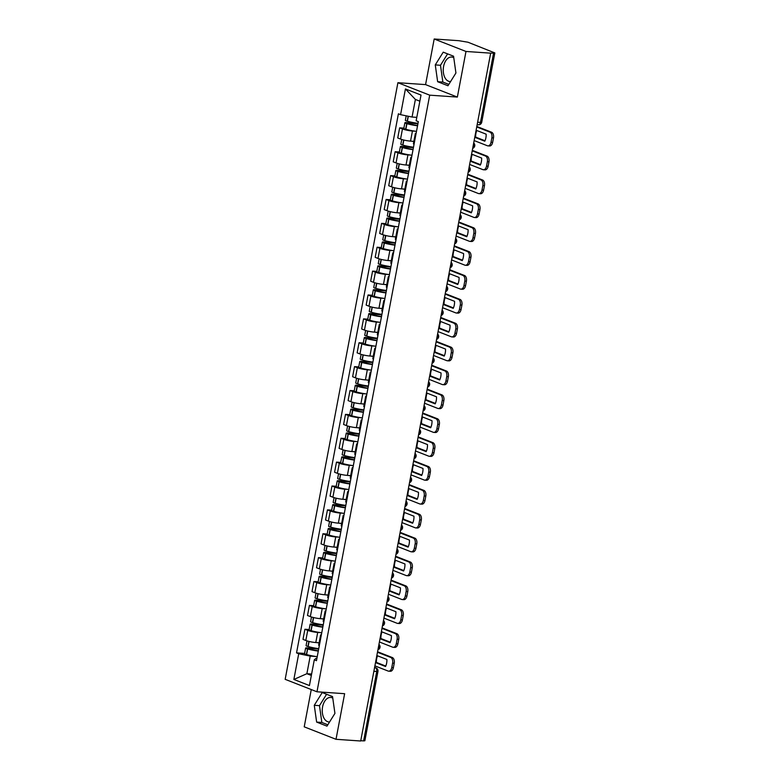 <?xml version="1.0" encoding="UTF-8"?>
<svg xmlns="http://www.w3.org/2000/svg" width="780" height="780" viewBox="0 0 780 780"><rect width="100%" height="100%" fill="white"/><g stroke="black" fill="none" stroke-linecap="round" stroke-linejoin="round"><path stroke-width="1.17" d="M450.577 81.569A12.285 7.546 93.9 0 1 449.972 81.569A12.285 7.546 93.9 0 1 443.576 66.476A12.285 7.546 93.9 0 1 451.659 57.057A12.285 7.546 93.9 0 1 453.765 57.71M329.579 721.968A12.285 7.546 93.9 0 1 328.965 721.968A12.285 7.546 93.9 0 1 322.579 706.875A12.285 7.546 93.9 0 1 330.652 697.447A12.285 7.546 93.9 0 1 332.767 698.11M311.259 689.549L304.219 726.843L336.014 739.303L360.701 741L490.669 53.157L465.982 51.461L434.187 39L425.568 84.611L397.907 82.709L285.168 679.331L316.973 691.792L429.702 95.17L457.363 97.071L465.982 51.461M434.187 39L458.874 40.697L467.981 42.227L494.832 52.923L481.728 122.255L480.49 122.392L493.584 53.059L494.832 52.923M336.014 739.303L344.633 693.693L316.973 691.792M373.854 671.365L377.959 671.424L364.865 740.756L363.616 740.902L376.72 671.57A3.149 1.93 -86.1 0 0 375.443 667.777L374.595 667.446M360.76 740.707L363.616 740.902M493.584 53.059L490.669 53.157M415.311 131.216L412.444 131.02A7.244 1.082 -169.3 0 1 402.47 128.953L399.643 127.852L397.732 137.953L400.559 139.054A7.244 1.082 10.7 0 0 410.534 141.121L413.868 141.346M415.954 134.199A7.244 1.082 -169.3 0 1 415.331 133.595A7.244 1.082 -169.3 0 1 416.13 133.263M403.865 128.134L399.643 127.852M415.331 133.595L413.419 143.695A7.244 1.082 10.7 0 0 414.043 144.3M410.806 155.093L407.93 154.898A7.244 1.082 -169.3 0 1 397.956 152.831L395.128 151.72L393.218 161.83L396.045 162.932A7.244 1.082 10.7 0 0 406.019 164.999L409.354 165.224M411.44 158.077A7.244 1.082 -169.3 0 1 410.816 157.472A7.244 1.082 -169.3 0 1 411.616 157.141M399.35 152.012L395.128 151.72M410.816 157.472L408.915 167.573A7.244 1.082 10.7 0 0 409.539 168.178M406.292 178.971L403.416 178.776A7.244 1.082 -169.3 0 1 393.442 176.709L390.614 175.597L388.713 185.698L391.54 186.81A7.244 1.082 10.7 0 0 401.505 188.877L404.84 189.101M406.936 181.945A7.244 1.082 -169.3 0 1 406.312 181.35A7.244 1.082 -169.3 0 1 407.111 181.018M394.846 175.89L390.614 175.597M406.312 181.35L404.401 191.451A7.244 1.082 10.7 0 0 405.025 192.055M401.778 202.849L398.902 202.654A7.244 1.082 -169.3 0 1 388.937 200.587L386.11 199.475L384.199 209.576L387.026 210.688A7.244 1.082 10.7 0 0 397 212.755L400.335 212.979M402.421 205.822A7.244 1.082 -169.3 0 1 401.798 205.228A7.244 1.082 -169.3 0 1 402.597 204.896M390.331 199.768L386.11 199.475M401.798 205.228L399.886 215.329A7.244 1.082 10.7 0 0 400.51 215.923M397.264 226.726L394.397 226.531A7.244 1.082 -169.3 0 1 384.423 224.464L381.595 223.353L379.685 233.454L382.512 234.566A7.244 1.082 10.7 0 0 392.486 236.632L395.821 236.857M397.907 229.7A7.244 1.082 -169.3 0 1 397.283 229.105A7.244 1.082 -169.3 0 1 398.083 228.774M385.817 223.645L381.595 223.353M397.283 229.105L395.372 239.207A7.244 1.082 10.7 0 0 395.996 239.801M392.759 250.604L389.883 250.399A7.244 1.082 -169.3 0 1 379.909 248.342L377.081 247.231L375.18 257.332L378.007 258.443A7.244 1.082 10.7 0 0 387.972 260.51L391.306 260.735M393.393 253.578A7.244 1.082 -169.3 0 1 392.779 252.983A7.244 1.082 -169.3 0 1 393.569 252.652M381.303 247.523L377.081 247.231M392.779 252.983L390.868 263.084A7.244 1.082 10.7 0 0 391.492 263.679M388.245 274.482L385.369 274.277A7.244 1.082 -169.3 0 1 375.404 272.22L372.577 271.108L370.666 281.209L373.493 282.321A7.244 1.082 10.7 0 0 383.458 284.378L386.802 284.612M388.889 277.456A7.244 1.082 -169.3 0 1 388.264 276.861A7.244 1.082 -169.3 0 1 389.064 276.529M376.798 271.401L372.577 271.108M388.264 276.861L386.353 286.962A7.244 1.082 10.7 0 0 386.977 287.557M383.731 298.36L380.854 298.155A7.244 1.082 -169.3 0 1 370.89 296.098L368.062 294.986L366.151 305.087L368.979 306.199A7.244 1.082 10.7 0 0 378.953 308.256L382.288 308.49M384.374 301.334A7.244 1.082 -169.3 0 1 383.75 300.739A7.244 1.082 -169.3 0 1 384.55 300.407M372.284 295.279L368.062 294.986M383.75 300.739L381.839 310.84A7.244 1.082 10.7 0 0 382.463 311.435M379.226 322.238L376.35 322.033A7.244 1.082 -169.3 0 1 366.376 319.976L363.548 318.864L361.637 328.965L364.465 330.077A7.244 1.082 10.7 0 0 374.439 332.134L377.773 332.368M379.86 325.211A7.244 1.082 -169.3 0 1 379.236 324.616A7.244 1.082 -169.3 0 1 380.035 324.285M367.77 319.156L363.548 318.864M379.236 324.616L377.335 334.718A7.244 1.082 10.7 0 0 377.949 335.312M374.712 346.106L371.836 345.91A7.244 1.082 -169.3 0 1 361.861 343.853L359.034 342.742L357.133 352.843L359.96 353.954A7.244 1.082 10.7 0 0 369.925 356.011L373.259 356.245M375.346 349.089A7.244 1.082 -169.3 0 1 374.731 348.494A7.244 1.082 -169.3 0 1 375.521 348.163M363.256 343.034L359.034 342.742M374.731 348.494L372.82 358.595A7.244 1.082 10.7 0 0 373.444 359.19M370.198 369.983L367.322 369.788A7.244 1.082 -169.3 0 1 357.357 367.721L354.529 366.619L352.619 376.72L355.446 377.832A7.244 1.082 10.7 0 0 365.42 379.889L368.755 380.123M370.841 372.967A7.244 1.082 -169.3 0 1 370.217 372.362A7.244 1.082 -169.3 0 1 371.017 372.04M358.751 366.912L354.529 366.619M370.217 372.362L368.306 382.473A7.244 1.082 10.7 0 0 368.93 383.068M365.683 393.861L362.817 393.666A7.244 1.082 -169.3 0 1 352.843 391.599L350.015 390.497L348.104 400.598L350.932 401.7A7.244 1.082 10.7 0 0 360.906 403.767L364.24 404.001M366.327 396.844A7.244 1.082 -169.3 0 1 365.703 396.24A7.244 1.082 -169.3 0 1 366.502 395.918M354.237 390.79L350.015 390.497M365.703 396.24L363.792 406.341A7.244 1.082 10.7 0 0 364.416 406.945M361.179 417.739L358.303 417.544A7.244 1.082 -169.3 0 1 348.328 415.477L345.501 414.375L343.59 424.476L346.418 425.578A7.244 1.082 10.7 0 0 356.392 427.645L359.726 427.879M361.813 420.722A7.244 1.082 -169.3 0 1 361.189 420.118A7.244 1.082 -169.3 0 1 361.988 419.796M349.723 414.658L345.501 414.375M361.189 420.118L359.287 430.219A7.244 1.082 10.7 0 0 359.911 430.823M356.665 441.616L353.788 441.421A7.244 1.082 -169.3 0 1 343.814 439.354L340.987 438.253L339.085 448.354L341.913 449.456A7.244 1.082 10.7 0 0 351.877 451.523L355.212 451.747M357.308 444.6A7.244 1.082 -169.3 0 1 356.684 443.995A7.244 1.082 -169.3 0 1 357.484 443.664M345.218 438.535L340.987 438.253M356.684 443.995L354.773 454.096A7.244 1.082 10.7 0 0 355.397 454.701M352.151 465.494L349.274 465.299A7.244 1.082 -169.3 0 1 339.31 463.232L336.482 462.121L334.571 472.231L337.399 473.333A7.244 1.082 10.7 0 0 347.373 475.4L350.707 475.624M352.794 468.478A7.244 1.082 -169.3 0 1 352.17 467.873A7.244 1.082 -169.3 0 1 352.969 467.542M340.704 462.413L336.482 462.121M352.17 467.873L350.259 477.974A7.244 1.082 10.7 0 0 350.883 478.579M347.636 489.372L344.77 489.177A7.244 1.082 -169.3 0 1 334.796 487.11L331.968 485.998L330.057 496.109L332.885 497.211A7.244 1.082 10.7 0 0 342.859 499.278L346.193 499.502M348.28 492.346A7.244 1.082 -169.3 0 1 347.656 491.751A7.244 1.082 -169.3 0 1 348.455 491.419M336.19 486.291L331.968 485.998M347.656 491.751L345.745 501.852A7.244 1.082 10.7 0 0 346.369 502.457M343.132 513.25L340.255 513.055A7.244 1.082 -169.3 0 1 330.281 510.988L327.454 509.876L325.543 519.977L328.38 521.089A7.244 1.082 10.7 0 0 338.344 523.156L341.679 523.38M343.765 516.224A7.244 1.082 -169.3 0 1 343.142 515.629A7.244 1.082 -169.3 0 1 343.941 515.297M331.675 510.169L327.454 509.876M343.142 515.629L341.24 525.73A7.244 1.082 10.7 0 0 341.864 526.325M338.618 537.127L335.741 536.933A7.244 1.082 -169.3 0 1 325.777 534.865L322.949 533.754L321.038 543.855L323.866 544.966A7.244 1.082 10.7 0 0 333.83 547.033L337.165 547.258M339.261 540.101A7.244 1.082 -169.3 0 1 338.637 539.507A7.244 1.082 -169.3 0 1 339.436 539.175M327.171 534.047L322.949 533.754M338.637 539.507L336.726 549.608A7.244 1.082 10.7 0 0 337.35 550.202M334.103 561.005L331.227 560.8A7.244 1.082 -169.3 0 1 321.262 558.743L318.435 557.632L316.524 567.733L319.351 568.844A7.244 1.082 10.7 0 0 329.326 570.911L332.66 571.135M334.747 563.979A7.244 1.082 -169.3 0 1 334.123 563.384A7.244 1.082 -169.3 0 1 334.922 563.053M322.657 557.924L318.435 557.632M334.123 563.384L332.212 573.485A7.244 1.082 10.7 0 0 332.836 574.08M329.599 584.883L326.723 584.678A7.244 1.082 -169.3 0 1 316.748 582.621L313.921 581.51L312.01 591.611L314.837 592.722A7.244 1.082 10.7 0 0 324.811 594.779L328.146 595.013M330.232 587.857A7.244 1.082 -169.3 0 1 329.608 587.262A7.244 1.082 -169.3 0 1 330.408 586.931M318.142 581.802L313.921 581.51M329.608 587.262L327.707 597.363A7.244 1.082 10.7 0 0 328.322 597.958M325.084 608.761L322.208 608.556A7.244 1.082 -169.3 0 1 312.234 606.499L309.406 605.387L307.505 615.488L310.333 616.6A7.244 1.082 10.7 0 0 320.297 618.657L323.632 618.891M325.718 611.734A7.244 1.082 -169.3 0 1 325.104 611.14A7.244 1.082 -169.3 0 1 325.894 610.808M313.628 605.68L309.406 605.387M325.104 611.14L323.193 621.241A7.244 1.082 10.7 0 0 323.817 621.835M320.57 632.639L317.694 632.434A7.244 1.082 -169.3 0 1 307.729 630.376L304.902 629.265L302.991 639.366L305.819 640.477A7.244 1.082 10.7 0 0 315.793 642.535L319.127 642.769M321.214 635.612A7.244 1.082 -169.3 0 1 320.59 635.017A7.244 1.082 -169.3 0 1 321.389 634.686M309.124 629.558L304.902 629.265M320.59 635.017L318.679 645.118A7.244 1.082 10.7 0 0 319.303 645.713M419.854 101.186L415.389 99.44L412.064 117.039L416.793 117.361M412.064 117.039L400.579 114.66L405.434 88.949L421.015 95.053L416.149 120.763L418.334 121.621L316.475 660.689L314.291 659.831L309.436 685.552L293.865 679.448L298.721 653.728L310.206 656.107L306.881 673.706L311.347 675.46M400.579 114.66L398.395 113.812L296.536 652.88L298.721 653.728M397.907 82.709L429.702 95.17M425.568 84.611L457.363 97.071M447.973 85.751L455.93 72.998L453.56 56.209L443.225 52.163L435.269 64.906L437.648 81.705L447.973 85.751M326.976 726.141L334.932 713.398L332.553 696.599L322.228 692.552L314.272 705.295L316.641 722.095L326.976 726.141M311.61 674.037L306.881 673.706L293.865 679.448M316.056 656.506L310.206 656.107M314.291 659.831L315.959 658.359L316.904 658.427M304.61 653.435L296.536 652.88M405.434 88.949L415.389 99.44M447.593 53.869L440.485 65.266L442.855 82.056L448.822 84.396M442.855 82.056L437.648 81.705M440.485 65.266L435.269 64.906M326.586 694.268L319.478 705.656L321.848 722.456L327.815 724.786M321.848 722.456L316.641 722.095M319.478 705.656L314.272 705.295M474.815 137.046L475.654 137.105A9.769 5.996 93.9 0 1 475.917 133.429A9.769 5.996 93.9 0 1 476.785 130.504M418.012 123.337A11.973 1.794 -169.3 0 1 407.384 121.231L407.199 121.183A3.978 0.595 -169.3 0 1 405.346 120.305L406.195 115.82M416.052 117.312A11.973 1.794 10.7 0 0 416.783 117.429M418.002 123.377L406.448 122.577A3.978 0.595 10.7 0 0 404.878 122.762A3.978 0.595 10.7 0 0 406.731 123.63L406.926 123.688A11.973 1.794 10.7 0 0 417.544 125.785M404.878 122.762L403.825 128.349A3.978 0.595 10.7 0 0 405.678 129.217L405.863 129.275A11.973 1.794 10.7 0 0 416.491 131.371M417.612 125.444A9.925 1.482 -169.3 0 1 407.979 123.611L406.897 123.142L407.657 123.055L417.924 123.757M474.152 140.576L487.383 145.753A4.729 2.905 -86.1 0 0 487.929 145.88A4.729 2.905 -86.1 0 0 491.029 142.252L491.868 137.816A4.729 2.905 -86.1 0 0 489.957 132.132L491.566 132.249L476.814 126.467M476.726 126.945L489.957 132.132M475.654 137.105L485.014 140.77M491.566 132.249A4.729 2.905 93.9 0 1 493.486 137.924L491.868 137.816M491.029 142.252L492.648 142.37L493.486 137.924M492.648 142.37A4.729 2.905 93.9 0 1 489.538 145.987L487.929 145.88M476.102 130.24L486.145 134.17A9.769 5.996 -86.1 0 1 484.809 141.219L474.776 137.28M470.311 160.924L471.149 160.982A9.769 5.996 93.9 0 1 471.403 157.306A9.769 5.996 93.9 0 1 472.28 154.381M413.498 147.215A11.973 1.794 -169.3 0 1 402.87 145.109L402.685 145.06A3.978 0.595 -169.3 0 1 400.832 144.183L401.729 139.464M411.538 141.19A11.973 1.794 10.7 0 0 413.829 141.531M413.488 147.254L401.934 146.455A3.978 0.595 10.7 0 0 400.374 146.63A3.978 0.595 10.7 0 0 402.217 147.508L402.412 147.566A11.973 1.794 10.7 0 0 413.029 149.662M400.374 146.63L399.311 152.217A3.978 0.595 10.7 0 0 401.164 153.095L401.359 153.153A11.973 1.794 10.7 0 0 411.976 155.249M413.098 149.321A9.925 1.482 -169.3 0 1 403.474 147.488L402.382 147.011L403.143 146.932L413.419 147.634M469.638 164.453L482.869 169.63A4.729 2.905 -86.1 0 0 483.415 169.757A4.729 2.905 -86.1 0 0 486.515 166.13L487.363 161.694A4.729 2.905 -86.1 0 0 485.443 156.01L487.061 156.127L472.31 150.345M472.212 150.823L485.443 156.01M471.149 160.982L480.499 164.648M487.061 156.127A4.729 2.905 93.9 0 1 488.972 161.801L487.363 161.694M486.515 166.13L488.134 166.237L488.972 161.801M488.134 166.237A4.729 2.905 93.9 0 1 485.023 169.864L483.415 169.757M471.588 154.118L481.63 158.047A9.769 5.996 -86.1 0 1 480.305 165.097L470.262 161.158M465.796 184.801L466.635 184.86A9.769 5.996 93.9 0 1 466.889 181.184A9.769 5.996 93.9 0 1 467.766 178.259M407.462 179.127A11.973 1.794 10.7 0 1 396.844 177.021L396.649 176.972A3.978 0.595 10.7 0 1 394.807 176.095L395.86 170.508A3.978 0.595 10.7 0 1 397.43 170.332L408.973 171.132A11.973 1.794 -169.3 0 1 398.365 168.987L398.171 168.938A3.978 0.595 -169.3 0 1 396.318 168.061L397.215 163.342M407.023 165.067A11.973 1.794 10.7 0 0 409.325 165.409M395.86 170.508A3.978 0.595 10.7 0 0 397.712 171.386L397.898 171.434A11.973 1.794 10.7 0 0 408.525 173.54M408.584 173.199A9.925 1.482 -169.3 0 1 398.96 171.366L397.868 170.888L398.629 170.81L408.905 171.512M465.133 188.321L478.364 193.508A4.729 2.905 -86.1 0 0 478.901 193.635A4.729 2.905 -86.1 0 0 482.011 190.008L482.849 185.572A4.729 2.905 -86.1 0 0 480.938 179.887L482.547 179.995L467.795 174.223M467.698 174.701L480.938 179.887M466.635 184.86L475.985 188.526M482.547 179.995A4.729 2.905 93.9 0 1 484.458 185.679L482.849 185.572M482.011 190.008L483.619 190.115L484.458 185.679M483.619 190.115A4.729 2.905 93.9 0 1 480.519 193.742L478.901 193.635M467.084 177.996L477.116 181.925A9.769 5.996 -86.1 0 1 475.79 188.965L465.748 185.035M461.282 208.679L462.121 208.738A9.769 5.996 93.9 0 1 462.374 205.052A9.769 5.996 93.9 0 1 463.252 202.137M404.469 194.971A11.973 1.794 -169.3 0 1 393.851 192.865L393.656 192.816A3.978 0.595 -169.3 0 1 391.813 191.939L392.701 187.22M402.519 188.945A11.973 1.794 10.7 0 0 404.81 189.286M404.469 195L392.915 194.21A3.978 0.595 10.7 0 0 391.345 194.386A3.978 0.595 10.7 0 0 393.198 195.263L393.383 195.312A11.973 1.794 10.7 0 0 404.011 197.418M391.345 194.386L390.293 199.972A3.978 0.595 10.7 0 0 392.145 200.85L392.33 200.899A11.973 1.794 10.7 0 0 402.958 203.005M404.069 197.077A9.925 1.482 -169.3 0 1 394.446 195.244L393.364 194.766L394.124 194.678L404.391 195.39M460.619 212.199L473.85 217.386A4.729 2.905 -86.1 0 0 474.396 217.513A4.729 2.905 -86.1 0 0 477.497 213.886L478.335 209.45A4.729 2.905 -86.1 0 0 476.424 203.765L478.033 203.873L463.281 198.091M463.193 198.578L476.424 203.765M462.121 208.738L471.481 212.404M478.033 203.873A4.729 2.905 93.9 0 1 479.944 209.557L478.335 209.45M477.497 213.886L479.105 213.993L479.944 209.557M479.105 213.993A4.729 2.905 93.9 0 1 476.005 217.62L474.396 217.513M462.569 201.874L472.612 205.803A9.769 5.996 -86.1 0 1 471.276 212.843L461.243 208.913M456.768 232.557L457.606 232.615A9.769 5.996 93.9 0 1 457.87 228.93A9.769 5.996 93.9 0 1 458.738 226.015M399.965 218.839A11.973 1.794 -169.3 0 1 389.337 216.743L389.152 216.694A3.978 0.595 -169.3 0 1 387.299 215.816L388.186 211.097M398.005 212.823A11.973 1.794 10.7 0 0 400.296 213.164M399.955 218.878L388.401 218.088A3.978 0.595 10.7 0 0 386.831 218.264A3.978 0.595 10.7 0 0 388.684 219.141L388.879 219.19A11.973 1.794 10.7 0 0 399.497 221.296M386.831 218.264L385.778 223.85A3.978 0.595 10.7 0 0 387.631 224.728L387.816 224.776A11.973 1.794 10.7 0 0 398.444 226.882M399.565 220.954A9.925 1.482 -169.3 0 1 389.932 219.121L388.849 218.644L389.61 218.556L399.877 219.268M456.105 236.077L469.336 241.264A4.729 2.905 -86.1 0 0 469.882 241.391A4.729 2.905 -86.1 0 0 472.982 237.764L473.821 233.327A4.729 2.905 -86.1 0 0 471.91 227.643L473.519 227.75L458.767 221.968M458.679 222.456L471.91 227.643M457.606 232.615L466.966 236.281M473.519 227.75A4.729 2.905 93.9 0 1 475.439 233.434L473.821 233.327M472.982 237.764L474.601 237.871L475.439 233.434M474.601 237.871A4.729 2.905 93.9 0 1 471.49 241.498L469.882 241.391M458.055 225.751L468.098 229.681A9.769 5.996 -86.1 0 1 466.772 236.72L456.729 232.791M452.264 256.435L453.102 256.493A9.769 5.996 93.9 0 1 453.356 252.808A9.769 5.996 93.9 0 1 454.233 249.893M395.45 242.716A11.973 1.794 -169.3 0 1 384.823 240.62L384.637 240.572A3.978 0.595 -169.3 0 1 382.785 239.694L383.682 234.965M393.49 236.701A11.973 1.794 10.7 0 0 395.782 237.042M395.44 242.755L383.887 241.966A3.978 0.595 10.7 0 0 382.327 242.141A3.978 0.595 10.7 0 0 384.179 243.019L384.365 243.067A11.973 1.794 10.7 0 0 394.982 245.173M382.327 242.141L381.264 247.728A3.978 0.595 10.7 0 0 383.116 248.605L383.311 248.654A11.973 1.794 10.7 0 0 393.929 250.76M395.05 244.832A9.925 1.482 -169.3 0 1 385.427 242.999L384.335 242.522L385.096 242.434L395.372 243.145M451.591 259.954L464.822 265.142A4.729 2.905 -86.1 0 0 465.368 265.268A4.729 2.905 -86.1 0 0 468.478 261.641L469.316 257.205A4.729 2.905 -86.1 0 0 467.395 251.521L469.014 251.628L454.262 245.846M454.165 246.334L467.395 251.521M453.102 256.493L462.452 260.159M469.014 251.628A4.729 2.905 93.9 0 1 470.925 257.312L469.316 257.205M468.478 261.641L470.087 261.748L470.925 257.312M470.087 261.748A4.729 2.905 93.9 0 1 466.976 265.375L465.368 265.268M453.55 249.629L463.583 253.559A9.769 5.996 -86.1 0 1 462.257 260.598L452.215 256.669M447.749 280.312L448.588 280.371A9.769 5.996 93.9 0 1 448.841 276.685A9.769 5.996 93.9 0 1 449.719 273.77M389.415 274.628A11.973 1.794 10.7 0 1 378.797 272.532L378.612 272.483A3.978 0.595 10.7 0 1 376.76 271.606L377.812 266.019A3.978 0.595 10.7 0 1 379.382 265.844L390.926 266.633A11.973 1.794 -169.3 0 1 380.318 264.498L380.123 264.449A3.978 0.595 -169.3 0 1 378.271 263.572L379.168 258.843M388.976 260.578A11.973 1.794 10.7 0 0 391.277 260.92M377.812 266.019A3.978 0.595 10.7 0 0 379.665 266.897L379.85 266.945A11.973 1.794 10.7 0 0 390.478 269.041M390.536 268.71A9.925 1.482 -169.3 0 1 380.913 266.877L379.821 266.399L380.581 266.311L390.858 267.023M447.086 283.832L460.317 289.019A4.729 2.905 -86.1 0 0 460.853 289.146A4.729 2.905 -86.1 0 0 463.964 285.519L464.802 281.073A4.729 2.905 -86.1 0 0 462.891 275.398L464.5 275.506L449.748 269.724M449.66 270.212L462.891 275.398M448.588 280.371L457.948 284.037M464.5 275.506A4.729 2.905 93.9 0 1 466.411 281.19L464.802 281.073M463.964 285.519L465.572 285.626L466.411 281.19M465.572 285.626A4.729 2.905 93.9 0 1 462.472 289.253L460.853 289.146M449.036 273.507L459.079 277.436A9.769 5.996 -86.1 0 1 457.743 284.476L447.7 280.546M443.235 304.19L444.073 304.249A9.769 5.996 93.9 0 1 444.327 300.563A9.769 5.996 93.9 0 1 445.204 297.648M386.422 290.472A11.973 1.794 -169.3 0 1 375.804 288.376L375.619 288.317A3.978 0.595 -169.3 0 1 373.766 287.45L374.654 282.721M384.472 284.456A11.973 1.794 10.7 0 0 386.763 284.798M386.422 290.511L374.868 289.721A3.978 0.595 10.7 0 0 373.298 289.897A3.978 0.595 10.7 0 0 375.151 290.774L375.336 290.823A11.973 1.794 10.7 0 0 385.964 292.919M373.298 289.897L372.245 295.483A3.978 0.595 10.7 0 0 374.098 296.361L374.283 296.41A11.973 1.794 10.7 0 0 384.91 298.506M386.022 292.588A9.925 1.482 -169.3 0 1 376.399 290.755L375.316 290.277L376.077 290.189L386.344 290.901M442.572 307.71L455.803 312.897A4.729 2.905 -86.1 0 0 456.349 313.014A4.729 2.905 -86.1 0 0 459.449 309.397L460.288 304.951A4.729 2.905 -86.1 0 0 458.377 299.276L459.985 299.383L445.234 293.602M445.146 294.089L458.377 299.276M444.073 304.249L453.433 307.915M459.985 299.383A4.729 2.905 93.9 0 1 461.906 305.068L460.288 304.951M459.449 309.397L461.068 309.504L461.906 305.068M461.068 309.504A4.729 2.905 93.9 0 1 457.957 313.131L456.349 313.014M444.522 297.375L454.565 301.314A9.769 5.996 -86.1 0 1 453.229 308.353L443.196 304.424M438.721 328.068L439.569 328.127A9.769 5.996 93.9 0 1 439.822 324.441A9.769 5.996 93.9 0 1 440.7 321.526M381.917 314.35A11.973 1.794 -169.3 0 1 371.29 312.253L371.104 312.195A3.978 0.595 -169.3 0 1 369.252 311.327L370.139 306.599M379.957 308.334A11.973 1.794 10.7 0 0 382.249 308.675M381.907 314.389L370.354 313.599A3.978 0.595 10.7 0 0 368.784 313.774A3.978 0.595 10.7 0 0 370.636 314.652L370.831 314.701A11.973 1.794 10.7 0 0 381.449 316.797M368.784 313.774L367.731 319.361A3.978 0.595 10.7 0 0 369.584 320.239L369.769 320.287A11.973 1.794 10.7 0 0 380.396 322.384M381.517 316.465A9.925 1.482 -169.3 0 1 371.885 314.632L370.802 314.155L371.563 314.067L381.829 314.779M438.058 331.588L451.288 336.775A4.729 2.905 -86.1 0 0 451.834 336.892A4.729 2.905 -86.1 0 0 454.935 333.274L455.773 328.828A4.729 2.905 -86.1 0 0 453.863 323.154L455.481 323.261L440.729 317.479M440.632 317.967L453.863 323.154M439.569 328.127L448.919 331.793M455.481 323.261A4.729 2.905 93.9 0 1 457.392 328.945L455.773 328.828M454.935 333.274L456.553 333.382L457.392 328.945M456.553 333.382A4.729 2.905 93.9 0 1 453.443 337.009L451.834 336.892M440.008 321.253L450.05 325.192A9.769 5.996 -86.1 0 1 448.724 332.231L438.682 328.292M434.216 351.946L435.055 352.004A9.769 5.996 93.9 0 1 435.308 348.319A9.769 5.996 93.9 0 1 436.186 345.404M377.403 338.227A11.973 1.794 -169.3 0 1 366.776 336.131L366.59 336.073A3.978 0.595 -169.3 0 1 364.738 335.205L365.635 330.476M375.443 332.202A11.973 1.794 10.7 0 0 377.735 332.553M377.393 338.267L365.849 337.477A3.978 0.595 10.7 0 0 364.279 337.652A3.978 0.595 10.7 0 0 366.132 338.52L366.317 338.578A11.973 1.794 10.7 0 0 376.935 340.675M364.279 337.652L363.217 343.239A3.978 0.595 10.7 0 0 365.069 344.107L365.264 344.165A11.973 1.794 10.7 0 0 375.882 346.261M377.003 340.343A9.925 1.482 -169.3 0 1 367.38 338.51L366.288 338.032L367.048 337.945L377.325 338.647M433.543 355.465L446.774 360.652A4.729 2.905 -86.1 0 0 447.32 360.769A4.729 2.905 -86.1 0 0 450.43 357.152L451.269 352.706A4.729 2.905 -86.1 0 0 449.348 347.032L450.967 347.139L436.215 341.357M436.118 341.845L449.348 347.032M435.055 352.004L444.405 355.66M450.967 347.139A4.729 2.905 93.9 0 1 452.878 352.823L451.269 352.706M450.43 357.152L452.039 357.26L452.878 352.823M452.039 357.26A4.729 2.905 93.9 0 1 448.939 360.886L447.32 360.769M435.503 345.13L445.536 349.069A9.769 5.996 -86.1 0 1 444.21 356.109L434.168 352.17M429.702 375.823L430.54 375.872A9.769 5.996 93.9 0 1 430.794 372.197A9.769 5.996 93.9 0 1 431.671 369.281M372.889 362.105A11.973 1.794 -169.3 0 1 362.271 360.009L362.076 359.95A3.978 0.595 -169.3 0 1 360.223 359.083L361.12 354.354M370.929 356.08A11.973 1.794 10.7 0 0 373.23 356.431M372.879 362.144L361.335 361.345A3.978 0.595 10.7 0 0 359.765 361.53A3.978 0.595 10.7 0 0 361.618 362.398L361.803 362.456A11.973 1.794 10.7 0 0 372.43 364.552M359.765 361.53L358.712 367.117A3.978 0.595 10.7 0 0 360.565 367.985L360.75 368.043A11.973 1.794 10.7 0 0 371.368 370.139M372.489 364.221A9.925 1.482 -169.3 0 1 362.866 362.388L361.774 361.91L362.534 361.822L372.811 362.524M429.039 379.343L442.27 384.53A4.729 2.905 -86.1 0 0 442.806 384.647A4.729 2.905 -86.1 0 0 445.916 381.02L446.755 376.584A4.729 2.905 -86.1 0 0 444.844 370.9L446.452 371.017L431.701 365.235M431.613 365.723L444.844 370.9M430.54 375.872L439.901 379.538M446.452 371.017A4.729 2.905 93.9 0 1 448.363 376.701L446.755 376.584M445.916 381.02L447.525 381.137L448.363 376.701M447.525 381.137A4.729 2.905 93.9 0 1 444.424 384.764L442.806 384.647M430.989 369.008L441.031 372.947A9.769 5.996 -86.1 0 1 439.696 379.987L429.653 376.048M425.188 399.691L426.026 399.75A9.769 5.996 93.9 0 1 426.29 396.074A9.769 5.996 93.9 0 1 427.157 393.159M366.863 394.017A11.973 1.794 10.7 0 1 356.236 391.921L356.05 391.862A3.978 0.595 10.7 0 1 354.198 390.994L355.251 385.408A3.978 0.595 10.7 0 1 356.821 385.223L368.375 386.022A11.973 1.794 -169.3 0 1 357.757 383.887L357.572 383.828A3.978 0.595 -169.3 0 1 355.719 382.96L356.606 378.232M366.424 379.957A11.973 1.794 10.7 0 0 368.716 380.308M355.251 385.408A3.978 0.595 10.7 0 0 357.103 386.276L357.298 386.334A11.973 1.794 10.7 0 0 367.916 388.43M367.985 388.099A9.925 1.482 -169.3 0 1 358.351 386.266L357.269 385.788L358.03 385.7L368.296 386.402M424.525 403.221L437.755 408.408A4.729 2.905 -86.1 0 0 438.302 408.525A4.729 2.905 -86.1 0 0 441.402 404.898L442.24 400.462A4.729 2.905 -86.1 0 0 440.329 394.777L441.938 394.894L427.186 389.113M427.099 389.6L440.329 394.777M426.026 399.75L435.386 403.416M441.938 394.894A4.729 2.905 93.9 0 1 443.859 400.569L442.24 400.462M441.402 404.898L443.02 405.015L443.859 400.569M443.02 405.015A4.729 2.905 93.9 0 1 439.91 408.642L438.302 408.525M426.475 392.886L436.517 396.825A9.769 5.996 -86.1 0 1 435.181 403.865L425.149 399.925M420.673 423.569L421.522 423.628A9.769 5.996 93.9 0 1 421.775 419.952A9.769 5.996 93.9 0 1 422.653 417.037M363.87 409.861A11.973 1.794 -169.3 0 1 353.243 407.764L353.057 407.706A3.978 0.595 -169.3 0 1 351.205 406.828L352.102 402.11M361.91 403.835A11.973 1.794 10.7 0 0 364.202 404.177M363.86 409.9L352.306 409.1A3.978 0.595 10.7 0 0 350.747 409.285A3.978 0.595 10.7 0 0 352.589 410.153L352.784 410.212A11.973 1.794 10.7 0 0 363.402 412.308M350.747 409.285L349.684 414.872A3.978 0.595 10.7 0 0 351.536 415.74L351.731 415.798A11.973 1.794 10.7 0 0 362.349 417.895M363.47 411.976A9.925 1.482 -169.3 0 1 353.837 410.144L352.755 409.666L353.515 409.578L363.792 410.28M420.01 427.099L433.241 432.276A4.729 2.905 -86.1 0 0 433.787 432.403A4.729 2.905 -86.1 0 0 436.888 428.776L437.726 424.34A4.729 2.905 -86.1 0 0 435.815 418.655L437.434 418.772L422.682 412.99M422.584 413.478L435.815 418.655M421.522 423.628L430.872 427.294M437.434 418.772A4.729 2.905 93.9 0 1 439.345 424.447L437.726 424.34M436.888 428.776L438.506 428.893L439.345 424.447M438.506 428.893A4.729 2.905 93.9 0 1 435.396 432.51L433.787 432.403M421.96 416.764L432.003 420.703A9.769 5.996 -86.1 0 1 430.677 427.742L420.635 423.803M416.169 447.447L417.007 447.505A9.769 5.996 93.9 0 1 417.261 443.83A9.769 5.996 93.9 0 1 418.139 440.905M359.356 433.738A11.973 1.794 -169.3 0 1 348.738 431.632L348.543 431.584A3.978 0.595 -169.3 0 1 346.69 430.706L347.587 425.987M357.396 427.713A11.973 1.794 10.7 0 0 359.697 428.054M359.346 433.777L347.802 432.978A3.978 0.595 10.7 0 0 346.232 433.163A3.978 0.595 10.7 0 0 348.085 434.031L348.27 434.09A11.973 1.794 10.7 0 0 358.898 436.186M346.232 433.163L345.179 438.75A3.978 0.595 10.7 0 0 347.022 439.618L347.217 439.676A11.973 1.794 10.7 0 0 357.835 441.773M358.956 435.844A9.925 1.482 -169.3 0 1 349.333 434.011L348.241 433.543L349.001 433.456L359.278 434.158M415.496 450.976L428.727 456.154A4.729 2.905 -86.1 0 0 429.273 456.281A4.729 2.905 -86.1 0 0 432.383 452.654L433.222 448.217A4.729 2.905 -86.1 0 0 431.301 442.533L432.919 442.65L418.168 436.868M418.07 437.346L431.301 442.533M417.007 447.505L426.358 451.171M432.919 442.65A4.729 2.905 93.9 0 1 434.831 448.325L433.222 448.217M432.383 452.654L433.992 452.77L434.831 448.325M433.992 452.77A4.729 2.905 93.9 0 1 430.892 456.388L429.273 456.281M417.456 440.642L427.489 444.571A9.769 5.996 -86.1 0 1 426.163 451.62L416.12 447.681M411.655 471.325L412.493 471.383A9.769 5.996 93.9 0 1 412.747 467.707A9.769 5.996 93.9 0 1 413.624 464.782M354.841 457.616A11.973 1.794 -169.3 0 1 344.224 455.51L344.029 455.462A3.978 0.595 -169.3 0 1 342.186 454.584L343.073 449.865M352.892 451.591A11.973 1.794 10.7 0 0 355.183 451.932M354.841 457.655L343.288 456.856A3.978 0.595 10.7 0 0 341.718 457.031A3.978 0.595 10.7 0 0 343.57 457.909L343.756 457.967A11.973 1.794 10.7 0 0 354.383 460.063M341.718 457.031L340.665 462.618A3.978 0.595 10.7 0 0 342.517 463.495L342.703 463.554A11.973 1.794 10.7 0 0 353.33 465.65M354.442 459.722A9.925 1.482 -169.3 0 1 344.819 457.889L343.736 457.411L344.497 457.334L354.764 458.035M410.992 474.854L424.223 480.031A4.729 2.905 -86.1 0 0 424.759 480.158A4.729 2.905 -86.1 0 0 427.869 476.531L428.707 472.095A4.729 2.905 -86.1 0 0 426.796 466.411L428.405 466.528L413.654 460.746M413.566 461.224L426.796 466.411M412.493 471.383L421.853 475.049M428.405 466.528A4.729 2.905 93.9 0 1 430.316 472.202L428.707 472.095M427.869 476.531L429.478 476.639L430.316 472.202M429.478 476.639A4.729 2.905 93.9 0 1 426.377 480.265L424.759 480.158M412.942 464.519L422.984 468.448A9.769 5.996 -86.1 0 1 421.648 475.498L411.616 471.559M407.14 495.202L407.979 495.261A9.769 5.996 93.9 0 1 408.242 491.585A9.769 5.996 93.9 0 1 409.11 488.66M350.337 481.494A11.973 1.794 -169.3 0 1 339.709 479.388L339.524 479.339A3.978 0.595 -169.3 0 1 337.672 478.462L338.559 473.743M348.377 475.469A11.973 1.794 10.7 0 0 350.668 475.81M350.327 481.533L338.773 480.733A3.978 0.595 10.7 0 0 337.204 480.909A3.978 0.595 10.7 0 0 339.056 481.786L339.251 481.835A11.973 1.794 10.7 0 0 349.869 483.941M337.204 480.909L336.151 486.496A3.978 0.595 10.7 0 0 338.003 487.373L338.189 487.422A11.973 1.794 10.7 0 0 348.816 489.528M349.937 483.6A9.925 1.482 -169.3 0 1 340.304 481.767L339.222 481.289L339.982 481.211L350.249 481.913M406.477 498.722L419.708 503.909A4.729 2.905 -86.1 0 0 420.254 504.036A4.729 2.905 -86.1 0 0 423.355 500.409L424.193 495.973A4.729 2.905 -86.1 0 0 422.282 490.288L423.891 490.396L409.139 484.624M409.052 485.101L422.282 490.288M407.979 495.261L417.339 498.927M423.891 490.396A4.729 2.905 93.9 0 1 425.812 496.08L424.193 495.973M423.355 500.409L424.973 500.516L425.812 496.08M424.973 500.516A4.729 2.905 93.9 0 1 421.863 504.143L420.254 504.036M408.427 488.397L418.47 492.326A9.769 5.996 -86.1 0 1 417.134 499.366L407.101 495.436M402.636 519.08L403.474 519.139A9.769 5.996 93.9 0 1 403.728 515.453A9.769 5.996 93.9 0 1 404.606 512.538M344.302 513.406A11.973 1.794 10.7 0 1 333.684 511.3L333.489 511.251A3.978 0.595 10.7 0 1 331.636 510.374L332.699 504.787A3.978 0.595 10.7 0 1 334.259 504.611L345.813 505.401A11.973 1.794 -169.3 0 1 335.195 503.266L335.01 503.217A3.978 0.595 -169.3 0 1 333.157 502.339L334.055 497.62M343.863 499.346A11.973 1.794 10.7 0 0 346.154 499.688M332.699 504.787A3.978 0.595 10.7 0 0 334.552 505.664L334.737 505.713A11.973 1.794 10.7 0 0 345.355 507.819M345.423 507.478A9.925 1.482 -169.3 0 1 335.8 505.645L334.708 505.167L335.468 505.079L345.745 505.791M401.963 522.6L415.194 527.787A4.729 2.905 -86.1 0 0 415.74 527.914A4.729 2.905 -86.1 0 0 418.85 524.287L419.689 519.85A4.729 2.905 -86.1 0 0 417.768 514.166L419.386 514.274L404.635 508.492M404.537 508.979L417.768 514.166M403.474 519.139L412.825 522.805M419.386 514.274A4.729 2.905 93.9 0 1 421.298 519.958L419.689 519.85M418.85 524.287L420.459 524.394L421.298 519.958M420.459 524.394A4.729 2.905 93.9 0 1 417.349 528.021L415.74 527.914M403.923 512.275L413.956 516.204A9.769 5.996 -86.1 0 1 412.63 523.243L402.587 519.314M398.122 542.958L398.96 543.017A9.769 5.996 93.9 0 1 399.214 539.331A9.769 5.996 93.9 0 1 400.091 536.416M341.308 529.24A11.973 1.794 -169.3 0 1 330.691 527.143L330.496 527.095A3.978 0.595 -169.3 0 1 328.643 526.217L329.54 521.498M339.349 523.224A11.973 1.794 10.7 0 0 341.65 523.565M341.299 529.279L329.755 528.489A3.978 0.595 10.7 0 0 328.185 528.664A3.978 0.595 10.7 0 0 330.037 529.542L330.223 529.591A11.973 1.794 10.7 0 0 340.85 531.697M328.185 528.664L327.132 534.251A3.978 0.595 10.7 0 0 328.985 535.129L329.17 535.178A11.973 1.794 10.7 0 0 339.787 537.283M340.909 531.356A9.925 1.482 -169.3 0 1 331.285 529.523L330.194 529.045L330.954 528.957L341.231 529.669M397.459 546.478L410.69 551.665A4.729 2.905 -86.1 0 0 411.226 551.792A4.729 2.905 -86.1 0 0 414.336 548.164L415.174 543.728A4.729 2.905 -86.1 0 0 413.264 538.044L414.872 538.151L400.12 532.37M400.033 532.857L413.264 538.044M398.96 543.017L408.32 546.683M414.872 538.151A4.729 2.905 93.9 0 1 416.783 543.835L415.174 543.728M414.336 548.164L415.945 548.272L416.783 543.835M415.945 548.272A4.729 2.905 93.9 0 1 412.844 551.899L411.226 551.792M399.409 536.152L409.441 540.082A9.769 5.996 -86.1 0 1 408.115 547.121L398.073 543.192M393.607 566.836L394.446 566.894A9.769 5.996 93.9 0 1 394.7 563.209A9.769 5.996 93.9 0 1 395.577 560.293M336.794 553.117A11.973 1.794 -169.3 0 1 326.177 551.021L325.991 550.972A3.978 0.595 -169.3 0 1 324.139 550.095L325.026 545.366M334.844 547.102A11.973 1.794 10.7 0 0 337.135 547.443M336.794 553.157L325.24 552.367A3.978 0.595 10.7 0 0 323.671 552.542A3.978 0.595 10.7 0 0 325.523 553.42L325.709 553.468A11.973 1.794 10.7 0 0 336.336 555.575M323.671 552.542L322.618 558.129A3.978 0.595 10.7 0 0 324.47 559.007L324.656 559.055A11.973 1.794 10.7 0 0 335.283 561.161M336.394 555.233A9.925 1.482 -169.3 0 1 326.771 553.4L325.689 552.923L326.45 552.835L336.716 553.547M392.944 570.356L406.175 575.542A4.729 2.905 -86.1 0 0 406.721 575.669A4.729 2.905 -86.1 0 0 409.822 572.042L410.66 567.606A4.729 2.905 -86.1 0 0 408.749 561.922L410.358 562.029L395.606 556.247M395.519 556.735L408.749 561.922M394.446 566.894L403.806 570.56M410.358 562.029A4.729 2.905 93.9 0 1 412.279 567.713L410.66 567.606M409.822 572.042L411.43 572.149L412.279 567.713M411.43 572.149A4.729 2.905 93.9 0 1 408.33 575.776L406.721 575.669M394.894 560.03L404.937 563.959A9.769 5.996 -86.1 0 1 403.601 570.999L393.569 567.07M389.093 590.713L389.941 590.772A9.769 5.996 93.9 0 1 390.195 587.087A9.769 5.996 93.9 0 1 391.072 584.171M332.29 576.995A11.973 1.794 -169.3 0 1 321.662 574.899L321.477 574.85A3.978 0.595 -169.3 0 1 319.625 573.973L320.512 569.244M330.33 570.98A11.973 1.794 10.7 0 0 332.621 571.321M332.28 577.034L320.726 576.245A3.978 0.595 10.7 0 0 319.156 576.42A3.978 0.595 10.7 0 0 321.009 577.298L321.204 577.346A11.973 1.794 10.7 0 0 331.822 579.442M319.156 576.42L318.103 582.007A3.978 0.595 10.7 0 0 319.956 582.884L320.141 582.933A11.973 1.794 10.7 0 0 330.769 585.029M331.89 579.111A9.925 1.482 -169.3 0 1 322.257 577.278L321.175 576.8L321.935 576.712L332.202 577.424M388.43 594.233L401.661 599.42A4.729 2.905 -86.1 0 0 402.207 599.547A4.729 2.905 -86.1 0 0 405.308 595.92L406.146 591.474A4.729 2.905 -86.1 0 0 404.235 585.8L405.853 585.907L391.102 580.125M391.004 580.612L404.235 585.8M389.941 590.772L399.292 594.438M405.853 585.907A4.729 2.905 93.9 0 1 407.764 591.591L406.146 591.474M405.308 595.92L406.926 596.027L407.764 591.591M406.926 596.027A4.729 2.905 93.9 0 1 403.816 599.654L402.207 599.547M390.38 583.908L400.423 587.837A9.769 5.996 -86.1 0 1 399.097 594.877L389.054 590.947M384.589 614.591L385.427 614.65A9.769 5.996 93.9 0 1 385.681 610.964A9.769 5.996 93.9 0 1 386.558 608.049M327.776 600.873A11.973 1.794 -169.3 0 1 317.148 598.777L316.963 598.718A3.978 0.595 -169.3 0 1 315.11 597.85L316.007 593.122M325.816 594.857A11.973 1.794 10.7 0 0 328.107 595.198M327.766 600.912L316.222 600.122A3.978 0.595 10.7 0 0 314.652 600.298A3.978 0.595 10.7 0 0 316.505 601.175L316.69 601.224A11.973 1.794 10.7 0 0 327.308 603.32M314.652 600.298L313.589 605.885A3.978 0.595 10.7 0 0 315.442 606.762L315.637 606.811A11.973 1.794 10.7 0 0 326.255 608.907M327.376 602.989A9.925 1.482 -169.3 0 1 317.752 601.156L316.66 600.678L317.421 600.59L327.697 601.302M383.916 618.111L397.147 623.298A4.729 2.905 -86.1 0 0 397.693 623.415A4.729 2.905 -86.1 0 0 400.803 619.798L401.642 615.352A4.729 2.905 -86.1 0 0 399.721 609.677L401.339 609.784L386.587 604.003M386.49 604.49L399.721 609.677M385.427 614.65L394.777 618.316M401.339 609.784A4.729 2.905 93.9 0 1 403.25 615.469L401.642 615.352M400.803 619.798L402.412 619.905L403.25 615.469M402.412 619.905A4.729 2.905 93.9 0 1 399.311 623.532L397.693 623.415M385.876 607.776L395.909 611.715A9.769 5.996 -86.1 0 1 394.582 618.755L384.54 614.825M380.075 638.469L380.913 638.527A9.769 5.996 93.9 0 1 381.166 634.842A9.769 5.996 93.9 0 1 382.044 631.927M323.261 624.751A11.973 1.794 -169.3 0 1 312.644 622.654L312.448 622.596A3.978 0.595 -169.3 0 1 310.596 621.728L311.493 617M321.302 618.735A11.973 1.794 10.7 0 0 323.602 619.076M323.252 624.79L311.707 624A3.978 0.595 10.7 0 0 310.138 624.175A3.978 0.595 10.7 0 0 311.99 625.053L312.175 625.102A11.973 1.794 10.7 0 0 322.803 627.198M310.138 624.175L309.085 629.762A3.978 0.595 10.7 0 0 310.937 630.64L311.123 630.688A11.973 1.794 10.7 0 0 321.74 632.785M322.861 626.867A9.925 1.482 -169.3 0 1 313.238 625.033L312.146 624.556L312.907 624.468L323.183 625.18M379.411 641.989L392.642 647.176A4.729 2.905 -86.1 0 0 393.178 647.293A4.729 2.905 -86.1 0 0 396.289 643.675L397.127 639.23A4.729 2.905 -86.1 0 0 395.216 633.555L396.825 633.662L382.073 627.88M381.985 628.368L395.216 633.555M380.913 638.527L390.273 642.193M396.825 633.662A4.729 2.905 93.9 0 1 398.736 639.346L397.127 639.23M396.289 643.675L397.898 643.783L398.736 639.346M397.898 643.783A4.729 2.905 93.9 0 1 394.797 647.41L393.178 647.293M381.361 631.654L391.404 635.593A9.769 5.996 -86.1 0 1 390.068 642.632L380.026 638.693M375.56 662.347L376.399 662.405A9.769 5.996 93.9 0 1 376.662 658.72A9.769 5.996 93.9 0 1 377.53 655.804M318.747 648.629A11.973 1.794 -169.3 0 1 308.129 646.532L307.944 646.474A3.978 0.595 -169.3 0 1 306.091 645.606L306.979 640.877M316.797 642.603A11.973 1.794 10.7 0 0 319.088 642.954M318.747 648.667L307.193 647.878A3.978 0.595 10.7 0 0 305.623 648.053A3.978 0.595 10.7 0 0 307.476 648.921L307.671 648.98A11.973 1.794 10.7 0 0 318.289 651.076M305.623 648.053L304.57 653.64A3.978 0.595 10.7 0 0 306.423 654.508L306.608 654.566A11.973 1.794 10.7 0 0 317.236 656.663M318.357 650.744A9.925 1.482 -169.3 0 1 308.724 648.911L307.642 648.433L308.402 648.346L318.669 649.048M374.897 665.867L388.128 671.053A4.729 2.905 -86.1 0 0 388.674 671.17A4.729 2.905 -86.1 0 0 391.774 667.553L392.613 663.107A4.729 2.905 -86.1 0 0 390.702 657.433L392.311 657.54L377.559 651.758M377.471 652.246L390.702 657.433M376.399 662.405L385.759 666.071M392.311 657.54A4.729 2.905 93.9 0 1 394.231 663.224L392.613 663.107M391.774 667.553L393.393 667.66L394.231 663.224M393.393 667.66A4.729 2.905 93.9 0 1 390.283 671.288L388.674 671.17M376.847 655.532L386.89 659.471A9.769 5.996 -86.1 0 1 385.554 666.51L375.521 662.571M378.046 649.194A3.149 1.93 -86.1 0 0 378.748 647.517A3.149 1.93 -86.1 0 0 378.729 645.567M382.561 625.316A3.149 1.93 -86.1 0 0 383.263 623.639A3.149 1.93 -86.1 0 0 383.243 621.689M387.075 601.438A3.149 1.93 -86.1 0 0 387.777 599.761A3.149 1.93 -86.1 0 0 387.757 597.812M391.579 577.561A3.149 1.93 -86.1 0 0 392.281 575.884A3.149 1.93 -86.1 0 0 392.272 573.934M396.094 553.683A3.149 1.93 -86.1 0 0 396.796 552.006A3.149 1.93 -86.1 0 0 396.776 550.056M400.608 529.805A3.149 1.93 -86.1 0 0 401.31 528.138A3.149 1.93 -86.1 0 0 401.29 526.178M405.113 505.927A3.149 1.93 -86.1 0 0 405.824 504.26A3.149 1.93 -86.1 0 0 405.805 502.3M409.627 482.05A3.149 1.93 -86.1 0 0 410.329 480.382A3.149 1.93 -86.1 0 0 410.309 478.423M414.141 458.172A3.149 1.93 -86.1 0 0 414.843 456.505A3.149 1.93 -86.1 0 0 414.823 454.545M418.655 434.294A3.149 1.93 -86.1 0 0 419.357 432.627A3.149 1.93 -86.1 0 0 419.338 430.667M423.16 410.416A3.149 1.93 -86.1 0 0 423.862 408.749A3.149 1.93 -86.1 0 0 423.852 406.799M427.674 386.539A3.149 1.93 -86.1 0 0 428.376 384.872A3.149 1.93 -86.1 0 0 428.356 382.921M432.188 362.661A3.149 1.93 -86.1 0 0 432.89 360.994A3.149 1.93 -86.1 0 0 432.871 359.044M436.702 338.793A3.149 1.93 -86.1 0 0 437.404 337.116A3.149 1.93 -86.1 0 0 437.385 335.166M441.207 314.915A3.149 1.93 -86.1 0 0 441.909 313.238A3.149 1.93 -86.1 0 0 441.899 311.288M445.721 291.037A3.149 1.93 -86.1 0 0 446.423 289.36A3.149 1.93 -86.1 0 0 446.404 287.41M450.235 267.16A3.149 1.93 -86.1 0 0 450.938 265.483A3.149 1.93 -86.1 0 0 450.918 263.533M454.74 243.282A3.149 1.93 -86.1 0 0 455.452 241.605A3.149 1.93 -86.1 0 0 455.432 239.655M459.254 219.404A3.149 1.93 -86.1 0 0 459.956 217.737A3.149 1.93 -86.1 0 0 459.937 215.777M463.769 195.526A3.149 1.93 -86.1 0 0 464.47 193.859A3.149 1.93 -86.1 0 0 464.451 191.899M468.283 171.649A3.149 1.93 -86.1 0 0 468.985 169.982A3.149 1.93 -86.1 0 0 468.965 168.022M472.787 147.771A3.149 1.93 -86.1 0 0 473.489 146.104A3.149 1.93 -86.1 0 0 473.479 144.144M374.546 667.719L375.443 667.777A3.149 2.438 111.4 0 1 376.019 667.904L374.615 667.358M315.793 642.535L317.694 632.434M320.297 618.657L322.208 608.556M324.811 594.779L326.723 584.678M329.326 570.911L331.227 560.8M333.83 547.033L335.741 536.933M338.344 523.156L340.255 513.055M342.859 499.278L344.77 489.177M347.373 475.4L349.274 465.299M351.877 451.523L353.788 441.421M356.392 427.645L358.303 417.544M360.906 403.767L362.817 393.666M365.42 379.889L367.322 369.788M369.925 356.011L371.836 345.91M374.439 332.134L376.35 322.033M378.953 308.256L380.854 298.155M383.458 284.378L385.369 274.277M387.972 260.51L389.883 250.399M392.486 236.632L394.397 226.531M397 212.755L398.902 202.654M401.505 188.877L403.416 178.776M406.019 164.999L407.93 154.898M410.534 141.121L412.444 131.02M310.333 616.6L312.234 606.499M314.837 592.722L316.748 582.621M319.351 568.844L321.262 558.743M323.866 544.966L325.777 534.865M328.38 521.089L330.281 510.988M332.885 497.211L334.796 487.11M337.399 473.333L339.31 463.232M341.913 449.456L343.814 439.354M346.418 425.578L348.328 415.477M350.932 401.7L352.843 391.599M355.446 377.832L357.357 367.721M359.96 353.954L361.861 343.853M364.465 330.077L366.376 319.976M368.979 306.199L370.89 296.098M373.493 282.321L375.404 272.22M378.007 258.443L379.909 248.342M382.512 234.566L384.423 224.464M387.026 210.688L388.937 200.587M391.54 186.81L393.442 176.709M396.045 162.932L397.956 152.831M400.559 139.054L402.47 128.953M305.819 640.477L307.729 630.376M478.052 124.732A3.149 1.93 -86.1 0 0 478.413 124.81A3.149 1.93 -86.1 0 0 480.49 122.392L477.623 122.197M407.384 121.231L408.32 116.269M407.199 121.183L408.135 116.23M405.678 129.217L406.731 123.63M405.863 129.275L406.926 123.688M402.87 145.109L403.835 140.039M402.685 145.06L403.64 139.99M401.164 153.095L402.217 147.508M401.359 153.153L402.412 147.566M398.365 168.987L399.321 163.917M398.171 168.938L399.126 163.868M396.649 176.972L397.712 171.386M396.844 177.021L397.898 171.434M393.851 192.865L394.807 187.795M393.656 192.816L394.622 187.746M392.145 200.85L393.198 195.263M392.33 200.899L393.383 195.312M389.337 216.743L390.293 211.672M389.152 216.694L390.107 211.624M387.631 224.728L388.684 219.141M387.816 224.776L388.879 219.19M384.823 240.62L385.788 235.55M384.637 240.572L385.593 235.501M383.116 248.605L384.179 243.019M383.311 248.654L384.365 243.067M380.318 264.498L381.274 259.418M380.123 264.449L381.089 259.379M378.612 272.483L379.665 266.897M378.797 272.532L379.85 266.945M375.804 288.376L376.76 283.296M375.619 288.317L376.574 283.257M374.098 296.361L375.151 290.774M374.283 296.41L375.336 290.823M371.29 312.253L372.255 307.174M371.104 312.195L372.06 307.135M369.584 320.239L370.636 314.652M369.769 320.287L370.831 314.701M366.776 336.131L367.741 331.052M366.59 336.073L367.546 331.003M365.069 344.107L366.132 338.52M365.264 344.165L366.317 338.578M362.271 360.009L363.226 354.929M362.076 359.95L363.041 354.88M360.565 367.985L361.618 362.398M360.75 368.043L361.803 362.456M357.757 383.887L358.712 378.807M357.572 383.828L358.527 378.758M356.05 391.862L357.103 386.276M356.236 391.921L357.298 386.334M353.243 407.764L354.208 402.685M353.057 407.706L354.013 402.636M351.536 415.74L352.589 410.153M351.731 415.798L352.784 410.212M348.738 431.632L349.694 426.562M348.543 431.584L349.498 426.514M347.022 439.618L348.085 434.031M347.217 439.676L348.27 434.09M344.224 455.51L345.179 450.44M344.029 455.462L344.994 450.392M342.517 463.495L343.57 457.909M342.703 463.554L343.756 457.967M339.709 479.388L340.665 474.318M339.524 479.339L340.48 474.269M338.003 487.373L339.056 481.786M338.189 487.422L339.251 481.835M335.195 503.266L336.16 498.196M335.01 503.217L335.965 498.147M333.489 511.251L334.552 505.664M333.684 511.3L334.737 505.713M330.691 527.143L331.646 522.073M330.496 527.095L331.451 522.025M328.985 535.129L330.037 529.542M329.17 535.178L330.223 529.591M326.177 551.021L327.132 545.951M325.991 550.972L326.947 545.902M324.47 559.007L325.523 553.42M324.656 559.055L325.709 553.468M321.662 574.899L322.627 569.819M321.477 574.85L322.433 569.78M319.956 582.884L321.009 577.298M320.141 582.933L321.204 577.346M317.148 598.777L318.113 593.697M316.963 598.718L317.918 593.658M315.442 606.762L316.505 601.175M315.637 606.811L316.69 601.224M312.644 622.654L313.599 617.575M312.448 622.596L313.414 617.536M310.937 630.64L311.99 625.053M311.123 630.688L312.175 625.102M308.129 646.532L309.085 641.452M307.944 646.474L308.899 641.404M306.423 654.508L307.476 648.921M306.608 654.566L307.671 648.98M472.68 148.346A3.149 3.149 0 0 0 473.694 142.984M468.175 172.224A3.149 3.149 0 0 0 469.18 166.861M463.661 196.102A3.149 3.149 0 0 0 464.675 190.739M459.147 219.98A3.149 3.149 0 0 0 460.161 214.617M454.633 243.857A3.149 3.149 0 0 0 455.647 238.495M450.128 267.735A3.149 3.149 0 0 0 451.142 262.373M445.614 291.613A3.149 3.149 0 0 0 446.628 286.25M441.1 315.49A3.149 3.149 0 0 0 442.114 310.128M436.585 339.368A3.149 3.149 0 0 0 437.599 334.006M432.081 363.236A3.149 3.149 0 0 0 433.095 357.883M427.567 387.114A3.149 3.149 0 0 0 428.581 381.761M423.052 410.992A3.149 3.149 0 0 0 424.066 405.639M418.548 434.869A3.149 3.149 0 0 0 419.552 429.507M414.034 458.747A3.149 3.149 0 0 0 415.048 453.385M409.519 482.625A3.149 3.149 0 0 0 410.534 477.262M405.005 506.503A3.149 3.149 0 0 0 406.019 501.14M400.501 530.38A3.149 3.149 0 0 0 401.505 525.018M395.986 554.258A3.149 3.149 0 0 0 397 548.896M391.472 578.136A3.149 3.149 0 0 0 392.486 572.774M386.958 602.014A3.149 3.149 0 0 0 387.972 596.651M382.453 625.892A3.149 3.149 0 0 0 383.468 620.529M377.939 649.769A3.149 3.149 0 0 0 378.953 644.407M477.145 124.722L478.413 124.81A3.149 3.149 0 0 0 481.728 122.255M377.959 671.424A3.149 3.149 0 0 0 376.019 667.904"/></g></svg>
